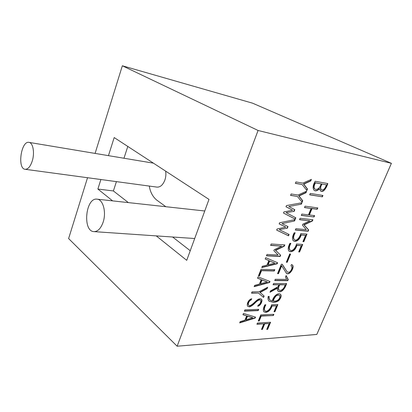 <?xml version="1.0" encoding="UTF-8"?>
<svg xmlns="http://www.w3.org/2000/svg" width="412" height="412" viewBox="0 0 412 412"><rect width="100%" height="100%" fill="white"/><g stroke="black" fill="none" stroke-linecap="round" stroke-linejoin="round"><path stroke-width="0.62" d="M32.383 160.572C30.514 166.433 28.104 169.337 25.153 169.291C17.083 168.76 21.105 140.518 29 142.382C32.945 142.732 34.824 152.507 32.383 160.572M25.153 169.291L156.993 187.11C160.356 187.264 162.998 184.89 164.908 179.982C165.892 177.011 166.134 174.055 165.629 171.119M103.124 222.207C100.883 228.449 97.84 231.585 93.987 231.626C82.292 231.431 85.567 197.26 97.072 199.171C103.052 199.387 106.564 212.278 103.124 222.207M95.09 153.418L122.343 65.781L252.546 103.17L391.4 163.332L316.807 334.441L177.139 346.219L258.072 130.475L391.4 163.332M128.379 202.606L113.393 190.952L116.411 181.625M123.976 158.244L127.797 146.44M190.241 250.717L172.618 237.013M149.288 186.064C150.251 192.08 152.728 196.751 156.704 200.067L158.476 201.355M122.343 65.781L258.072 130.475M87.535 177.721L68.613 238.569L177.139 346.219M264.906 304.798L265.864 304.767C264.416 307.367 264.082 309.35 264.859 310.73C267.022 312.729 270.813 308.49 271.601 304.782L277.879 304.592L274.938 311.724L274.011 311.76L276.447 305.858L272.023 306.003C270.823 309.742 268.763 311.869 265.843 312.389L263.84 311.827C262.913 310.215 263.268 307.872 264.906 304.798M268.186 296.46L269.175 296.444C268.928 298.108 269.257 299.369 270.148 300.24L272.342 300.889C273.264 296.393 278.018 292.139 280.577 294.343C281.664 295.821 281.066 297.922 278.78 300.647C276.637 302.032 274.603 302.521 272.682 302.12L269.17 301.239C268.047 300.266 267.718 298.674 268.186 296.46M277.534 288.106L269.999 292.278L270.576 290.867L278.043 286.716L278.836 284.774L273.063 284.759L273.589 283.471L286.577 283.528C285.392 288.137 281.417 293.509 278.146 291.202C277.348 290.481 277.147 289.451 277.534 288.106L277.255 287.906L270.19 291.82M277.528 273.666L281.381 264.205L282.282 264.283L287.313 272.116L289.368 272.162L289.899 271.827C291.948 269.515 292.422 267.573 291.325 266.013L290.975 265.786L291.505 264.499L292.268 264.931C295.193 266.755 289.584 276.071 286.484 273.326L281.679 265.843L278.481 273.681L277.528 273.666M286.144 275.556L288.266 279.516L287.777 280.696L274.732 280.577L275.267 279.29L286.69 279.413L285.506 277.106L286.144 275.556M286.371 212.752L295.821 217.809L295.265 219.179L283.487 213.05L283.94 211.881L292.644 210.264L285.995 206.736L286.474 205.567L301.924 202.756L301.357 204.146L288.833 206.52L294.827 209.677L294.158 211.366L286.072 212.577L294.158 211.366M306.61 191.183L305.972 192.764L298.988 195.978L302.738 200.737L302.13 202.251L297.397 196.447L290.553 195.412L291.13 193.964L297.994 195.02L306.61 191.183M279.568 229.752L289.075 234.454L288.529 235.808L276.673 230.123L277.122 228.969L285.835 227.167L279.145 223.896L279.619 222.743L295.095 219.606L294.539 220.971L281.993 223.613L288.029 226.538L287.365 228.202L279.269 229.572L287.365 228.202M275.628 250.357L280.644 255.203L280.145 256.485L266.435 255.821L266.981 254.446L278.11 255.013L273.851 250.666L274.217 249.749L281.679 246.129L270.596 245.403L271.158 243.986L284.836 244.919L284.316 246.201L275.628 250.357L275.34 250.161L280.644 255.203M315.165 190.828L314.377 190.545C312.456 188.542 312.723 185.446 315.175 181.259L327.849 183.572C326.52 187.743 323.451 192.883 320.732 191.106L319.485 188.84C317.884 190.375 316.442 191.039 315.165 190.828L314.32 190.509M265.735 257.66L277.606 262.763L277.199 263.768L261.774 267.579L262.295 266.276L267.022 265.076L268.835 260.564L265.184 259.014L265.735 257.66M311.4 179.375L310.751 180.971L303.768 184.118L307.491 189.01L306.868 190.55L302.187 184.545L295.358 183.366L295.934 181.919L302.779 183.124L311.4 179.375M258.412 306.049L257.727 306.26L258.242 304.983C259.766 305.024 261.553 301.069 260.528 300.327C260.25 298.999 257.114 300.745 255.152 302.892C253.205 304.962 251.32 306.291 249.502 306.878L247.777 306.317C246.412 305.024 247.931 300.394 250.774 299.061L251.686 298.726L251.196 299.941C248.869 300.642 247.643 304.375 248.73 305.241C249.481 306.868 253.401 303.541 255.188 301.718C258.046 298.942 260.127 298.118 261.435 299.246C262.938 300.091 260.961 305.23 258.412 306.049L257.861 305.92M260.121 292.458L264.118 296.037L263.556 297.428L258.52 293.087L251.526 293.164L252.056 291.84L259.071 291.773L267.687 287.236L267.094 288.694L260.121 292.458L259.848 292.252L264.118 296.037M261.053 269.309L274.804 269.675L274.268 270.988L261.527 270.674L259.442 275.88L258.432 275.865L261.053 269.309M258.061 276.885L270.014 281.489L269.613 282.478L254.163 286.654L254.678 285.362L259.411 284.064L261.193 279.614L257.521 278.213L258.061 276.885M244.898 309.86L258.726 309.35L258.211 310.612L244.383 311.153L244.898 309.86M246.659 315.849L242.941 314.732L243.466 313.439L255.574 317.127L255.183 318.085L239.696 322.884L240.191 321.648L244.939 320.145L246.659 315.849L242.992 314.608M267.656 329.348L266.729 329.415L269.16 323.523L264.72 323.791L262.423 329.394L261.476 329.456L263.778 323.847L256.928 324.259L257.433 323.018L270.586 322.251L267.656 329.348L266.832 329.173M259.241 320.948L258.278 321L260.76 314.897L273.872 314.294L273.367 315.52L261.213 316.097L259.241 320.948L258.37 320.763M286.33 262.243L289.703 253.993L290.589 254.039L287.216 262.274L286.33 262.243M299.617 251.953L298.705 251.902L301.27 245.681L296.913 245.377C295.62 249.363 293.535 251.48 290.645 251.737L289.023 251.227C287.736 249.523 288.039 246.886 289.935 243.322L290.882 243.394C289.193 246.422 288.91 248.657 290.022 250.099C292.371 251.933 295.615 247.643 296.527 243.997L302.717 244.44L299.617 251.953L298.772 251.737M303.845 241.705L302.938 241.633L305.529 235.36L301.182 234.979C299.879 239.001 297.783 241.123 294.894 241.35L293.359 240.86C291.99 239.13 292.278 236.437 294.23 232.775L295.172 232.862C293.442 235.968 293.169 238.249 294.343 239.702C296.717 241.504 299.869 237.209 300.806 233.573L306.976 234.124L303.845 241.705L303 241.478M300.101 218.283L312.909 219.756L312.384 221.033L304.102 224.885L308.67 229.973L308.161 231.25L295.311 230.035L295.868 228.675L306.296 229.685L302.423 225.127L302.794 224.221L309.912 220.858L299.529 219.689L300.101 218.283M305.065 206.165L317.801 207.905L317.23 209.291L312.018 208.59L309.397 214.971L314.619 215.615L314.062 216.964L301.29 215.43L301.857 214.049L308.48 214.863L311.101 208.472L304.489 207.581L305.065 206.165M322.38 196.823L309.685 194.825L310.246 193.434L322.941 195.463L322.38 196.823L309.726 194.716M156.261 235.891L186.729 260.338L208.987 199.403L114.186 137.562L108.454 155.654M100.889 179.524L97.871 189.046L112.615 200.876M319.485 188.84L319.182 188.681C317.575 190.21 316.138 190.874 314.856 190.668M315.185 182.712L315.494 182.871C313.826 185.802 313.661 187.903 315.01 189.175L315.747 189.432C318.285 189.314 320.093 187.47 321.164 183.891L315.185 182.712C313.517 185.642 313.352 187.743 314.701 189.015L314.923 189.123M321.164 183.891L315.494 182.871M326.371 184.828L322.014 184.04C320.433 186.703 320.263 188.619 321.499 189.798L321.968 189.958C323.95 189.839 325.418 188.13 326.371 184.828L322.014 184.04M321.7 183.886C320.124 186.538 319.954 188.459 321.19 189.638L321.345 189.711M327.499 183.51C326.186 187.491 323.384 192.461 320.649 191.055M280.361 255.013L279.861 256.295L280.145 256.485M275.34 250.161L284.028 246.01L284.316 246.201M284.028 246.01L284.481 244.893M270.663 245.233L281.679 246.129M279.861 256.295L266.507 255.641M288.771 234.304L288.235 235.623L288.529 235.808M287.72 226.389L287.071 228.021M294.539 220.971L281.993 223.613M294.24 220.796L294.693 219.684M279.156 223.865L285.835 227.167M288.235 235.623L276.689 230.081M305.972 192.764L305.663 192.6L298.685 195.813L298.988 195.978M305.663 192.6L306.157 191.389M290.599 195.293L297.397 196.447M301.878 201.942L302.434 200.572L302.738 200.737M298.685 195.813L302.434 200.572M295.517 217.644L294.966 218.999L295.265 219.179M294.523 209.517L293.859 211.191M301.357 204.146L288.833 206.52M301.054 203.976L301.517 202.828M286 206.726L292.644 210.264M294.966 218.999L283.492 213.035M286.067 275.741L287.983 279.321L287.499 280.5L287.777 280.696M287.983 279.321L288.266 279.516M287.499 280.5L274.814 280.381M277.606 273.475L278.481 273.681M278.198 273.486L281.396 265.647L281.679 265.843M291.979 264.741C294.91 266.564 289.306 275.875 286.201 273.13M282.112 264.267L287.344 272.147M286.216 283.528C285.027 287.911 281.473 292.947 278.146 291.196M273.146 284.558L278.836 284.774M280.191 290.439C282.637 289.914 284.285 288.029 285.14 284.785L279.784 284.774C278.471 287.04 278.188 288.802 278.939 290.053L280.191 290.439M278.909 290.022L278.667 289.852C277.909 288.601 278.193 286.84 279.506 284.574L285.14 284.785M279.506 284.574L279.784 284.774M274.876 263.15L269.36 260.858L267.857 264.607L268.14 264.808L274.876 263.15L269.649 261.053L268.14 264.808M269.36 260.858L269.649 261.053M277.297 262.629L276.91 263.572L277.199 263.768M265.21 258.947L268.835 260.564M276.91 263.572L261.893 267.28M310.751 180.971L310.437 180.811L303.459 183.953L303.768 184.118M310.437 180.811L310.942 179.575M295.399 183.263L302.187 184.545M306.621 190.236L307.182 188.845L307.491 189.01M303.459 183.953L307.182 188.845M251.196 299.941L250.923 299.73C248.596 300.43 247.37 304.159 248.462 305.024L248.704 305.215M261.172 299.045C262.665 299.905 260.678 305.019 258.144 305.833M250.923 299.73L251.263 298.88M260.25 300.111C259.967 298.782 256.82 300.559 254.874 302.686C252.927 304.756 251.047 306.08 249.234 306.662L247.797 306.337M263.289 297.196L263.845 295.826M259.848 292.252L266.816 288.493L267.094 288.694M266.816 288.493L267.228 287.478M251.614 292.953L258.52 293.087M274.443 269.669L273.99 270.792L274.268 270.988M258.515 275.669L259.442 275.88M259.163 275.679L261.244 270.473L261.527 270.674M273.99 270.792L261.244 270.473M269.706 281.37L269.335 282.277L269.613 282.478M257.552 278.131L261.193 279.614M267.28 281.947L261.733 279.861L260.255 283.554L260.533 283.755L267.28 281.947L262.011 280.067L260.533 283.755M261.733 279.861L262.011 280.067M269.335 282.277L254.286 286.335M258.365 309.361L257.943 310.401L258.211 310.612M257.943 310.401L244.476 310.921M239.835 322.539L254.915 317.868L255.183 318.085M254.915 317.868L255.26 317.029M252.824 317.709L247.226 316.009L245.794 319.583L246.057 319.805L252.824 317.709L247.494 316.231L246.057 319.805M247.226 316.009L247.494 316.231M262.423 329.394L262.156 329.178L264.458 323.58L269.16 323.523M267.393 329.137L270.226 322.272M257.026 324.023L263.778 323.847M262.156 329.178L261.579 329.219M264.458 323.58L264.72 323.791M258.973 320.732L260.945 315.886L261.213 316.097M260.945 315.886L273.367 315.52M273.099 315.309L273.511 314.31M286.402 262.063L287.216 262.274M286.932 262.084L290.233 254.024M288.987 251.202L290.357 251.547C293.246 251.294 295.332 249.178 296.625 245.197L301.27 245.681M299.328 251.768L302.362 244.414M290.522 243.368C288.879 246.335 288.616 248.518 289.734 249.914L289.94 250.038M296.625 245.197L296.913 245.377M293.318 240.829L294.606 241.164C297.49 240.943 299.586 238.821 300.889 234.799L305.529 235.36M303.556 241.525L306.621 234.093M294.817 232.826C293.128 235.88 292.875 238.11 294.055 239.521L294.055 239.511M300.889 234.799L301.182 234.979M312.553 219.714L312.085 220.858L312.384 221.033M299.581 219.55L309.912 220.858M312.085 220.858L303.804 224.705L308.377 229.798L307.867 231.075L308.161 231.25M307.867 231.075L295.373 229.891M308.377 229.798L308.67 229.973M303.804 224.705L304.102 224.885M317.451 207.859L316.926 209.126L317.23 209.291M304.54 207.457L311.101 208.472M301.347 215.296L314.062 216.964M313.764 216.794L314.268 215.569M316.926 209.126L311.714 208.426L309.098 214.801L309.397 214.971M311.714 208.426L312.018 208.59M322.071 196.658L322.591 195.406M279.444 295.26C278.697 294.678 277.595 294.75 276.133 295.481C274.644 297.011 273.614 298.736 273.043 300.662L273.316 300.868C275.994 301.527 278.151 300.513 279.779 297.825L279.717 295.466C278.976 294.879 277.868 294.951 276.406 295.682C274.917 297.212 273.887 298.942 273.316 300.868M268.845 296.449C268.696 298.015 269.041 299.21 269.875 300.034L270.148 300.235M280.325 294.163C281.381 295.667 280.768 297.763 278.486 300.461C276.354 301.826 274.325 302.315 272.409 301.914L269.278 301.332M265.503 304.777C264.107 307.295 263.804 309.211 264.592 310.519L264.813 310.689M276.447 305.858L271.755 305.792C270.555 309.53 268.495 311.663 265.57 312.178L263.834 311.822M271.755 305.792L272.023 306.003M274.104 311.539L274.938 311.724M274.665 311.513L277.518 304.607M113.393 190.952L97.871 189.046M249.234 306.662L249.502 306.878M290.357 251.547L290.645 251.737M294.606 241.164L294.894 241.35M272.409 301.914L272.682 302.12M265.57 312.178L265.843 312.389M29 142.382L153.434 163.162M93.987 231.626L194.696 238.522M97.072 199.171L204.754 210.985M248.457 305.034L248.724 305.251M260.544 300.307L260.271 300.096M279.717 295.466L279.439 295.265M165.866 206.716L156.704 200.067"/></g></svg>
